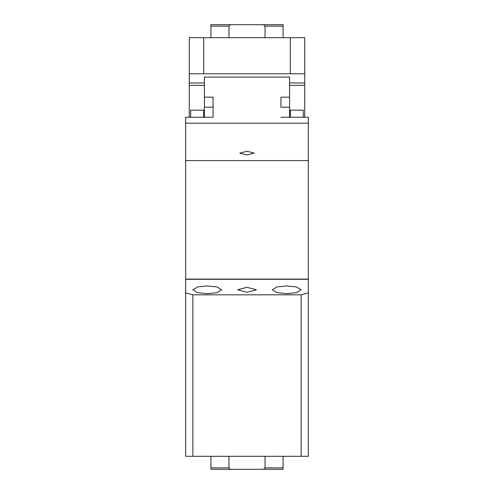 <?xml version="1.0" encoding="UTF-8"?>
<svg xmlns="http://www.w3.org/2000/svg" width="494" height="494" viewBox="0 0 494 494"><rect width="100%" height="100%" fill="white"/><g stroke="black" fill="none" stroke-linecap="round" stroke-linejoin="round"><path stroke-width="0.74" d="M192.87 456.308L185.651 456.308L185.651 292.893L192.87 294.832L192.87 456.308L308.349 456.308L308.349 279.104L185.651 279.104L185.651 292.893M185.651 279.295L308.349 279.295M192.87 294.832L301.13 294.832L308.349 292.893M247 287.286L256.38 289.799L247 292.312L237.62 289.799L247 287.286M207.301 285.933L216.983 286.934L221.738 289.799L216.983 292.67L207.301 293.671L197.625 292.67L192.87 289.799L197.625 286.934L207.301 285.933M286.699 285.933L296.375 286.934L301.13 289.799L296.375 292.67L286.699 293.671L277.017 292.67L272.262 289.799L277.017 286.934L286.699 285.933M301.13 456.308L301.13 294.832M265.043 456.308L265.043 467.855L263.598 469.3L230.402 469.3L228.957 467.855L228.957 456.308M283.087 456.308L283.087 469.3L263.598 469.3M210.913 456.308L210.913 467.855L228.957 467.855M265.043 467.855L283.087 467.855M210.913 467.855L210.913 469.3L230.402 469.3M303.297 117.257L303.297 110.168L290.305 110.168L290.305 117.257M203.695 37.692L203.695 73.779L189.258 73.779L189.258 37.692L304.742 37.692L304.742 85.332L289.583 85.332M304.742 117.257L304.742 85.332M304.742 82.967L289.583 82.967M204.417 82.967L189.258 82.967L189.258 85.332L204.417 85.332M190.703 117.257L190.703 110.168L203.695 110.168L203.695 117.257M290.305 37.692L290.305 73.779L304.742 73.779M203.695 73.779L290.305 73.779M189.258 73.779L189.258 82.967M263.598 24.7L283.087 24.7L283.087 26.145L265.043 26.145L263.598 24.7L210.913 24.7L210.913 37.692M283.087 37.692L283.087 26.145M228.957 37.692L228.957 26.145L230.402 24.7M265.043 37.692L265.043 26.145M228.957 26.145L210.913 26.145M189.258 117.257L189.258 85.332M204.417 117.257L204.417 77.052L289.583 77.052L289.583 117.257M289.583 107.204L280.925 107.204L280.925 97.151L289.583 97.151M185.651 123.185L308.349 123.185L308.349 160.587L185.651 160.587L185.651 117.257L213.075 117.257L213.075 107.204L204.417 107.204M308.349 123.185L308.349 117.257L280.925 117.257M308.349 160.587L308.349 279.104M185.651 160.587L185.651 279.104M204.417 97.151L213.075 97.151L213.075 117.257M247 154.986L254.219 153.115L247 151.25L239.781 153.115L247 154.986M256.577 279.104A28.146 27.189 0 0 1 256.009 279.295M237.991 279.295A28.146 27.189 0 0 1 237.423 279.104"/></g></svg>
